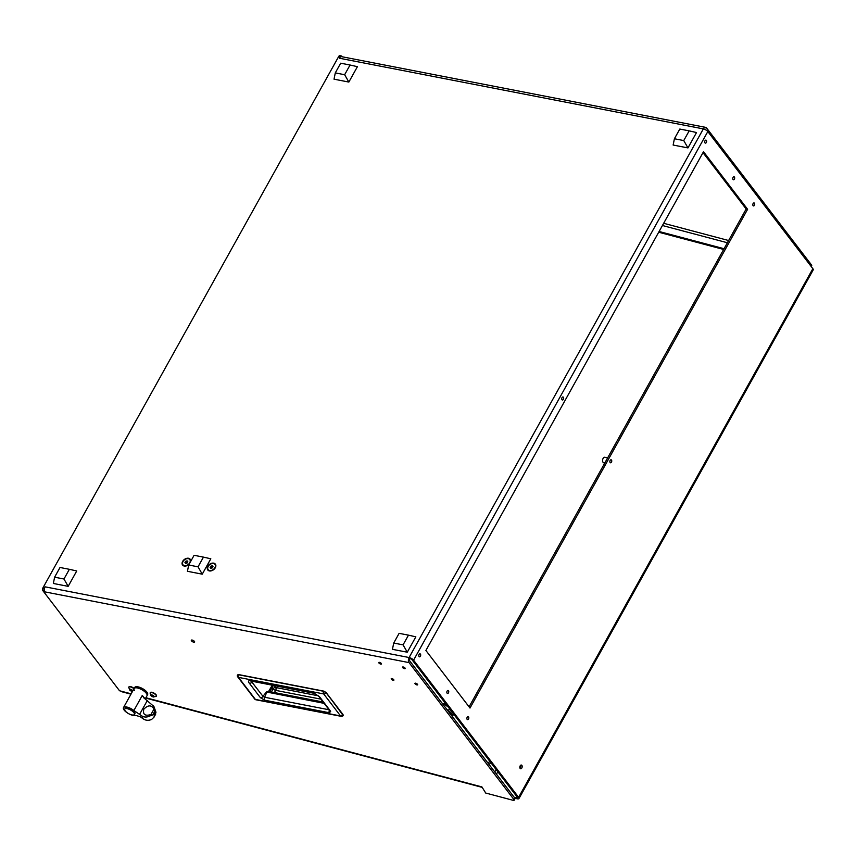 <?xml version="1.0" encoding="UTF-8"?>
<svg xmlns="http://www.w3.org/2000/svg" width="856" height="856" viewBox="0 0 856 856"><rect width="100%" height="100%" fill="white"/><g stroke="black" fill="none" stroke-linecap="round" stroke-linejoin="round"><path stroke-width="1.28" d="M192.14 640.063A1.894 0.717 -150.9 0 0 191.316 640.213A1.894 0.717 -150.9 0 0 191.969 641.326A1.894 0.717 -150.9 0 0 193.788 642.214A1.894 0.717 -150.9 0 0 194.622 642.053A1.894 0.717 -150.9 0 0 193.97 640.951A1.894 0.717 -150.9 0 0 192.14 640.063M521.828 767.982A1.894 1.145 101 0 0 521.368 765.05A1.894 1.145 101 0 0 520.181 765.831A1.894 1.145 101 0 0 520.651 768.763A1.894 1.145 101 0 0 521.828 767.982M520.009 768.196A1.894 1.145 101 0 0 520.395 767.704A1.894 1.145 101 0 0 520.566 765.339M379.465 662.362A1.519 0.578 -150.9 0 0 378.791 662.49A1.519 0.578 -150.9 0 0 379.315 663.379A1.519 0.578 -150.9 0 0 380.781 664.096A1.519 0.578 -150.9 0 0 381.455 663.967A1.519 0.578 -150.9 0 0 380.931 663.079A1.519 0.578 -150.9 0 0 379.465 662.362M403.197 666.974A1.519 0.578 -150.9 0 0 402.534 667.102A1.519 0.578 -150.9 0 0 403.058 667.99A1.519 0.578 -150.9 0 0 404.524 668.707A1.519 0.578 -150.9 0 0 405.188 668.579A1.519 0.578 -150.9 0 0 404.663 667.691A1.519 0.578 -150.9 0 0 403.197 666.974M415.631 683.195A1.519 0.578 -150.9 0 0 414.957 683.323A1.519 0.578 -150.9 0 0 415.481 684.212A1.519 0.578 -150.9 0 0 416.947 684.928A1.519 0.578 -150.9 0 0 417.621 684.8A1.519 0.578 -150.9 0 0 417.097 683.912A1.519 0.578 -150.9 0 0 415.631 683.195M391.888 678.583A1.519 0.578 -150.9 0 0 391.213 678.712A1.519 0.578 -150.9 0 0 391.748 679.6A1.519 0.578 -150.9 0 0 393.214 680.317A1.519 0.578 -150.9 0 0 393.878 680.188A1.519 0.578 -150.9 0 0 393.353 679.3A1.519 0.578 -150.9 0 0 391.888 678.583M468.51 718.997A1.519 0.92 101 0 0 468.136 716.633A1.519 0.92 101 0 0 467.183 717.264A1.519 0.92 101 0 0 467.558 719.629A1.519 0.92 101 0 0 468.51 718.997M448.458 692.825A1.519 0.92 101 0 0 448.095 690.471A1.519 0.92 101 0 0 447.142 691.102A1.519 0.92 101 0 0 447.506 693.456A1.519 0.92 101 0 0 448.458 692.825M420.403 656.188A1.519 0.92 101 0 0 420.029 653.834A1.519 0.92 101 0 0 419.076 654.466A1.519 0.92 101 0 0 419.451 656.82A1.519 0.92 101 0 0 420.403 656.188M563.366 399.345A1.519 0.92 101 0 0 562.991 396.981A1.519 0.92 101 0 0 562.039 397.612A1.519 0.92 101 0 0 562.413 399.977A1.519 0.92 101 0 0 563.366 399.345M611.462 462.144A1.519 0.92 101 0 0 611.098 459.79A1.519 0.92 101 0 0 610.146 460.421A1.519 0.92 101 0 0 610.521 462.775A1.519 0.92 101 0 0 611.462 462.144M754.425 205.29A1.519 0.92 101 0 0 754.061 202.936A1.519 0.92 101 0 0 753.109 203.568A1.519 0.92 101 0 0 753.473 205.922A1.519 0.92 101 0 0 754.425 205.29M734.384 179.129A1.519 0.92 101 0 0 734.009 176.775A1.519 0.92 101 0 0 733.057 177.395A1.519 0.92 101 0 0 733.432 179.76A1.519 0.92 101 0 0 734.384 179.129M706.318 142.492A1.519 0.92 101 0 0 705.954 140.138A1.519 0.92 101 0 0 705.002 140.769A1.519 0.92 101 0 0 705.365 143.123A1.519 0.92 101 0 0 706.318 142.492M607.685 457.81L604.871 457.265A2.814 1.712 101 0 0 603.106 458.431A2.814 1.712 101 0 0 603.79 462.786L604.807 462.978M190.631 561.536A4.794 3.36 -37.5 0 0 187.871 558.198A4.794 3.36 -37.5 0 0 182.638 561.429A4.794 3.36 -37.5 0 0 182.981 565.484A4.794 3.36 -37.5 0 0 187.592 565.356A4.794 3.36 -37.5 0 0 189.155 564.158A4.794 3.36 -37.5 0 0 189.187 564.136M215.295 567.763A4.794 3.36 -37.5 0 0 213.722 563.162A4.794 3.36 -37.5 0 0 207.815 566.319A4.794 3.36 -37.5 0 0 208.158 570.374A4.794 3.36 -37.5 0 0 212.769 570.246A4.794 3.36 -37.5 0 0 214.332 569.047A4.794 3.36 -37.5 0 0 215.295 567.763M812.858 268.677L707.816 131.546L413.576 660.179L518.618 797.311L812.858 268.677A3.692 1.391 29.1 0 1 813.2 269.908L518.971 798.541A3.692 1.391 -150.9 0 1 516.981 798.755L514.873 798.199M516.938 796.711L516.361 797.749L514.071 797.15M703.504 151.715L425.903 650.474L469.998 708.051L747.609 209.281L703.504 151.715M469.077 706.842L746.165 209.003L702.99 152.636M413.576 660.179A3.692 1.391 -150.9 0 0 409.093 657.526L409.896 658.574A1.84 0.696 -150.9 0 1 412.143 659.901L517.185 797.032A1.84 0.696 -150.9 0 1 517.356 797.642A1.84 0.696 -150.9 0 1 516.361 797.749M342.197 56.785L341.801 56.261A1.84 1.124 101 0 0 341.319 55.95A1.84 1.124 101 0 0 340.164 56.71L339.329 58.208A3.692 2.236 -79 0 1 341.64 56.678L705.633 127.362A3.692 2.236 101 0 0 703.332 128.892A3.692 1.391 29.1 0 1 707.816 131.546M340.164 56.71L338.73 56.432L42.832 588.051L44.266 588.329A1.84 1.124 101 0 0 44.234 590.875L45.036 591.913A3.692 2.236 -79 0 1 45.101 586.842L44.266 588.329M747.609 209.281L746.165 209.003M518.971 798.541A3.692 1.391 -150.9 0 0 518.618 797.311M409.896 658.574A1.84 1.124 101 0 0 409.874 661.11L514.809 798.113A1.84 0.696 -150.9 0 1 514.991 798.734L514.156 800.221A1.84 0.696 -150.9 0 0 513.985 799.611L409.04 662.608L45.036 591.913M45.101 586.842L409.093 657.526A3.692 2.236 101 0 0 409.04 662.608M130.968 694.173L121.777 691.734A3.692 1.905 -75.1 0 1 121.06 691.156L119.519 690.749L42.8 590.587A1.84 1.124 -79 0 1 42.832 588.051M145.884 697.736L481.917 786.921L485.705 793.041L513.161 800.328A1.84 0.696 -150.9 0 0 514.156 800.221M705.761 129.491A1.84 1.124 101 0 0 705.291 129.181A1.84 1.124 101 0 0 704.681 129.32L706.307 130.198M811.21 266.526L811.713 265.617A1.84 0.696 29.1 0 0 811.542 264.996L706.596 128.004A3.692 2.236 101 0 0 705.633 127.362M338.73 56.432A1.84 1.124 -79 0 1 339.875 55.672L341.319 55.95M723.652 249.46L658.703 232.222M724.058 248.721L659.109 231.495M489.621 761.059L488.284 763.477M489.29 764.804L490.638 762.386M326.19 692.643L343.042 714.567L342.293 715.691L343.01 714.813A2.119 1.487 142.5 0 1 340.56 715.958L255.388 699.416A2.119 1.487 142.5 0 1 254.66 698.988A2.119 2.119 0 0 0 255.944 699.78A2.119 1.284 -79 0 1 255.388 699.416L238.514 677.385L323.686 693.927L340.56 715.958A2.119 1.284 -79 0 0 341.116 716.322L255.944 699.78M237.69 675.609L238.417 674.731L323.589 691.274A2.119 1.284 101 0 0 323.686 693.927A2.119 1.487 142.5 0 0 326.136 692.782L323.589 691.274L326.136 692.782L343.01 714.813M268.613 691.691L266.772 692.215L264.654 697.265A2.119 1.284 101 0 0 264.622 700.187L260.406 697.672A2.119 1.487 -37.5 0 0 262.985 696.345L251.011 680.959M260.406 697.672L249.396 683.302C247.983 681.515 248.208 680.616 250.08 680.606L313.885 692.996L319.652 696.945L330.662 711.304L329.474 712.78A2.119 1.284 -79 0 1 329.367 710.148M330.662 711.304A2.119 1.487 142.5 0 1 329.924 710.887L329.977 710.94M319.652 696.945A2.119 1.487 142.5 0 1 318.924 696.517L329.924 710.887M313.885 692.996A2.119 1.284 101 0 0 314.43 693.371L318.924 696.517M250.08 680.606A2.119 1.284 101 0 0 250.637 680.98L314.43 693.371M249.396 683.302A2.119 1.487 -37.5 0 0 251.974 681.965L253.579 681.547M329.079 709.774L264.654 697.265L262.985 696.345L266.387 691.969L268.549 691.509M268.078 691.327L323.14 702.027M272.122 687.582L273.096 688.845A2.119 0.706 -150.7 0 0 275.675 690.375L274.444 692.568M190.374 561.985A4.291 2.996 -37.5 0 0 190 559.835A4.291 2.996 -37.5 0 0 189.893 559.696M189.722 562.799A4.291 2.996 -37.5 0 0 189.786 559.546A4.291 2.996 -37.5 0 0 186.437 558.797A4.291 2.996 -37.5 0 0 183.034 561.504A4.291 2.996 -37.5 0 0 182.97 564.757A4.291 2.996 -37.5 0 0 186.319 565.495A4.291 2.996 -37.5 0 0 189.722 562.799M183.088 564.896A4.291 2.996 -37.5 0 0 183.195 565.046A4.291 2.996 -37.5 0 0 187.646 565.335M187.1 560.862L185.656 561.29L184.939 562.585L185.656 563.441L187.1 563.002L187.817 561.718L187.1 560.862L187.796 561.761M187.539 562.21L186.587 562.499L185.656 561.29M186.587 562.499L186.137 563.302M214.3 569.09A4.291 2.996 -37.5 0 0 215.124 567.977A4.291 2.996 -37.5 0 0 215.188 564.725A4.291 2.996 -37.5 0 0 215.07 564.586M214.899 567.688A4.291 2.996 -37.5 0 0 214.963 564.436A4.291 2.996 -37.5 0 0 211.614 563.687A4.291 2.996 -37.5 0 0 208.211 566.394A4.291 2.996 -37.5 0 0 208.147 569.647A4.291 2.996 -37.5 0 0 211.496 570.385A4.291 2.996 -37.5 0 0 214.899 567.688M208.265 569.786A4.291 2.996 -37.5 0 0 208.372 569.936A4.291 2.996 -37.5 0 0 212.823 570.214M212.277 565.752L210.833 566.18L210.116 567.475L210.833 568.331L212.277 567.892L212.994 566.608L212.277 565.752L212.973 566.651M212.727 567.1L211.764 567.389L210.833 566.18M211.764 567.389L211.314 568.191M447.346 705.858A8.763 3.296 -150.9 0 0 445.27 704.863M443.868 703.803L443.857 703.825A4.291 1.616 29.1 0 1 443.868 703.803A4.291 1.616 29.1 0 1 445.462 703.407M443.975 703.91A4.291 1.616 29.1 0 1 445.88 703.942M448.287 707.088L443.419 703.504L442.969 704.317M453.659 714.097A9.277 3.488 29.1 0 1 453.648 714.118L452.31 716.515A9.277 3.488 -150.9 0 0 448.416 710.555L446.864 709.41M442.145 703.247L443.419 703.504M69.368 569.304L60.016 567.485L54.613 577.19L53.35 583.471L68.17 586.349L76.73 570.973L69.368 569.304L63.965 579.009L54.613 577.19M68.17 586.349L63.965 579.009M350.05 65.013L340.699 63.194L335.295 72.899L334.033 79.18L348.852 82.058L357.412 66.682L350.05 65.013L344.647 74.718L335.295 72.899M348.852 82.058L344.647 74.718M408.473 635.152L399.121 633.344L393.717 643.049L392.455 649.33L407.274 652.208L415.834 636.832L408.473 635.152L403.069 644.868L393.717 643.049M407.274 652.208L403.069 644.868M689.166 130.861L679.814 129.053L674.41 138.758L673.137 145.039L687.957 147.917L696.517 132.541L689.166 130.861L683.762 140.566L674.41 138.758M687.957 147.917L683.762 140.566M203.45 557.117L194.098 555.298L188.695 565.003L187.432 571.294L202.251 574.173L210.811 558.786L203.45 557.117L198.046 566.822L188.695 565.003M202.251 574.173L198.046 566.822M133.878 710.534L141.85 715.926A15.344 5.778 29.1 0 1 142.866 718.623L140.427 716.814L135.697 715.359A7.383 2.782 29.1 0 1 131.321 714.899A7.383 2.782 29.1 0 1 123.489 708.928A7.383 2.782 29.1 0 1 123.489 707.634A7.383 2.782 29.1 0 1 128.55 707.538A7.383 2.782 29.1 0 1 133.878 710.534L142.278 695.447L144.771 698.421A7.383 2.782 29.1 0 1 144.846 698.667M134.435 714.503L134.863 713.733A5.532 2.087 -150.9 0 0 128.989 708.287A5.532 2.087 -150.9 0 0 125.19 708.351L124.762 709.121A5.532 2.087 -150.9 0 0 130.636 714.567A5.532 2.087 -150.9 0 0 134.435 714.503A5.532 2.087 -150.9 0 0 128.561 709.057A5.532 2.087 -150.9 0 0 124.762 709.121M145.21 698.935L146.997 695.735A7.383 2.782 -150.9 0 0 146.986 694.441A7.383 2.782 -150.9 0 0 140.534 689.027A7.383 2.782 -150.9 0 0 134.092 688.556A7.383 2.782 -150.9 0 0 134.446 690.525M143.573 697.64L153.898 706.478L155.974 712.267L153.898 717.339M142.866 718.623C145.499 720.517 148.42 720.784 151.619 719.447L153.962 717.189L154.711 714.364L150.239 715.798C147.157 717.392 144.354 717.435 141.85 715.926M153.877 717.371L155.76 713.968L154.711 714.364L154.519 708.126L153.984 709.078C151.426 704.798 148.024 704.852 143.797 709.217C142.642 714.514 145.028 716.29 150.945 714.546L150.239 715.798M144.022 698.057L142.278 695.447M153.385 705.772L154.519 708.126M153.984 709.078L150.945 714.546M147.617 694.623A7.383 2.782 -150.9 0 0 147.275 692.654A7.383 2.782 -150.9 0 0 140.577 687.657A7.383 2.782 -150.9 0 0 134.724 687.443L134.092 688.556A7.383 2.782 -150.9 0 1 139.956 688.78A7.383 2.782 -150.9 0 1 146.644 693.767A7.383 2.782 -150.9 0 1 146.997 695.735L147.617 694.623M130.219 690.246L132.701 690.974L130.08 689.24L129.502 689.508L130.219 690.246L130.679 689.444L130.208 690.289M132.616 691.22A1.83 0.685 29.1 0 1 131.728 691.241A1.83 0.685 29.1 0 1 129.919 690.236A1.83 0.685 29.1 0 1 129.47 689.54A1.83 0.685 29.1 0 1 131.022 689.433A1.83 0.685 29.1 0 1 132.733 690.952A1.83 0.685 29.1 0 1 132.733 691.017M128.732 687.529A3.51 1.316 29.1 0 1 128.732 687.443A3.51 1.316 29.1 0 1 128.796 687.175A3.51 1.316 29.1 0 1 130.904 687.036A3.51 1.316 29.1 0 1 133.985 688.77M134.135 688.481A3.51 1.316 -150.9 0 0 131.064 686.758A3.51 1.316 -150.9 0 0 128.956 686.897A3.51 1.316 -150.9 0 0 128.892 687.047M152.09 696.292L153.909 696.891L152.09 695.115L151.02 694.933L152.09 696.292M151.073 695.682A1.83 0.685 29.1 0 1 151.608 694.869A1.83 0.685 29.1 0 1 153.855 696.142A1.83 0.685 29.1 0 1 153.085 696.912A1.83 0.685 29.1 0 1 151.287 695.907A1.83 0.685 29.1 0 1 151.073 695.682M151.287 695.907L150.089 693.114A3.51 1.316 29.1 0 1 150.153 692.846A3.51 1.316 29.1 0 1 152.678 692.846A3.51 1.316 29.1 0 1 155.888 694.997A3.51 1.316 29.1 0 1 156.284 696.26A3.51 1.316 29.1 0 1 156.092 696.452L153.085 696.912M156.338 696.099A3.51 1.316 -150.9 0 0 156.434 695.971A3.51 1.316 -150.9 0 0 156.038 694.719A3.51 1.316 -150.9 0 0 152.839 692.568A3.51 1.316 -150.9 0 0 150.314 692.568A3.51 1.316 -150.9 0 0 150.26 692.718M496.459 774.156L497.807 771.738M409.093 657.526L703.332 128.892L339.329 58.208M121.06 691.156L131.161 693.831M44.234 590.875L42.8 590.587M513.985 799.611L514.809 798.113M728.617 240.525L663.668 223.288M811.542 264.996L810.91 266.141M662.426 225.513L727.386 242.751M496.106 769.512L494.757 771.941M238.043 675.395L238.417 674.731A2.119 1.284 101 0 0 238.514 677.385A2.119 1.487 -37.5 0 1 237.786 676.957A2.119 2.119 0 0 1 237.476 674.945L238.61 674.582L323.782 691.124L326.157 692.536L343.181 715.562A2.119 2.119 0 0 1 341.116 716.322M238.674 674.635L323.696 691.145M342.946 714.514L342.314 715.274M329.474 712.78L264.622 700.187M272.304 685.185L268.591 691.434M266.387 691.969L324.167 703.365M274.166 685.549L275.675 687.507A2.119 1.487 -37.5 0 0 273.096 688.845L271.352 691.969M318.282 695.789L275.675 687.507A2.119 1.284 -79 0 1 275.675 690.375L320.957 699.159M449.475 708.65L448.416 710.555M128.55 707.538A55.073 20.726 -70.4 0 1 128.989 708.287M147.36 700.433L139.539 714.471M152.957 714.514L154.754 711.293M131.343 689.754L130.797 690.728M131.974 690.246L131.535 691.049M152.732 695.361L152.154 696.399M153.31 695.853L152.85 696.677L153.299 695.853M151.929 695.19L151.512 695.939M482.206 787.381L145.691 698.079M254.66 698.988L237.786 676.957M273.417 685.399L269.715 691.648M123.489 707.634L134.092 688.556M128.732 687.443L129.919 690.236M131.728 691.241L132.541 691.359"/></g></svg>
